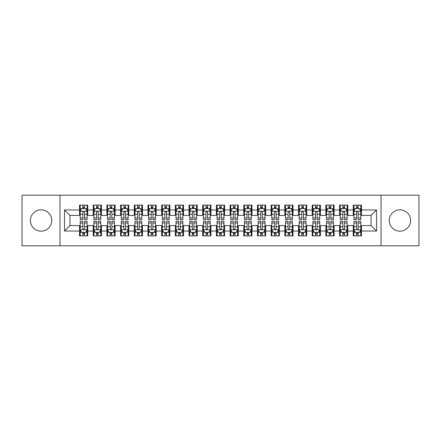 <?xml version="1.0" encoding="UTF-8"?>
<svg xmlns="http://www.w3.org/2000/svg" width="441" height="441" viewBox="0 0 441 441"><rect width="100%" height="100%" fill="white"/><g stroke="black" fill="none" stroke-linecap="round" stroke-linejoin="round"><path stroke-width="0.66" d="M399.926 209.822A10.678 10.678 0 0 0 389.249 220.5A10.678 10.678 0 0 0 399.926 231.178A10.678 10.678 0 0 0 410.604 220.5A10.678 10.678 0 0 0 399.926 209.822M41.074 209.822A10.678 10.678 0 0 0 30.396 220.5A10.678 10.678 0 0 0 41.074 231.178A10.678 10.678 0 0 0 51.751 220.5A10.678 10.678 0 0 0 41.074 209.822M381.041 245.819L418.95 245.819L418.95 195.181L381.041 195.181L381.041 245.819L59.959 245.819L59.959 195.181L22.05 195.181L22.05 245.819L59.959 245.819M381.041 195.181L59.959 195.181M64.48 231.04L64.48 209.96L79.534 209.96L79.534 215.434L69.954 215.434L69.954 225.566L64.48 231.04L79.534 231.04L79.534 235.896L87.742 235.896L87.742 231.04L93.216 231.04L93.216 235.896L101.43 235.896L101.43 231.04L106.904 231.04L106.904 235.896L115.118 235.896L115.118 231.04L120.591 231.04L120.591 235.896L128.805 235.896L128.805 231.04L134.279 231.04L134.279 235.896L142.487 235.896L142.487 231.04L147.961 231.04L147.961 235.896L156.175 235.896L156.175 231.04L161.649 231.04L161.649 235.896L169.862 235.896L169.862 231.04L175.336 231.04L175.336 235.896L183.55 235.896L183.55 231.04L189.024 231.04L189.024 235.896L197.232 235.896L197.232 231.04L202.706 231.04L202.706 235.896L210.919 235.896L210.919 231.04L216.393 231.04L216.393 235.896L224.607 235.896L224.607 231.04L230.081 231.04L230.081 235.896L238.294 235.896L238.294 231.04L243.768 231.04L243.768 235.896L251.976 235.896L251.976 231.04L257.45 231.04L257.45 235.896L265.664 235.896L265.664 231.04L271.138 231.04L271.138 235.896L279.351 235.896L279.351 231.04L284.825 231.04L284.825 235.896L293.039 235.896L293.039 231.04L298.513 231.04L298.513 235.896L306.721 235.896L306.721 231.04L312.195 231.04L312.195 235.896L320.409 235.896L320.409 231.04L325.882 231.04L325.882 235.896L334.096 235.896L334.096 231.04L339.57 231.04L339.57 235.896L347.784 235.896L347.784 231.04L353.258 231.04L353.258 235.896L361.466 235.896L361.466 225.566L371.046 225.566L371.046 215.434L361.466 215.434L361.466 209.96L376.52 209.96L376.52 231.04L361.466 231.04M361.466 209.96L361.466 205.104L353.258 205.104L353.258 209.96L347.784 209.96L347.784 205.104L339.57 205.104L339.57 209.96L334.096 209.96L334.096 205.104L325.882 205.104L325.882 209.96L320.409 209.96L320.409 205.104L312.195 205.104L312.195 209.96L306.721 209.96L306.721 205.104L298.513 205.104L298.513 209.96L293.039 209.96L293.039 205.104L284.825 205.104L284.825 209.96L279.351 209.96L279.351 205.104L271.138 205.104L271.138 209.96L265.664 209.96L265.664 205.104L257.45 205.104L257.45 209.96L251.976 209.96L251.976 205.104L243.768 205.104L243.768 209.96L238.294 209.96L238.294 205.104L230.081 205.104L230.081 209.96L224.607 209.96L224.607 205.104L216.393 205.104L216.393 209.96L210.919 209.96L210.919 205.104L202.706 205.104L202.706 209.96L197.232 209.96L197.232 205.104L189.024 205.104L189.024 209.96L183.55 209.96L183.55 205.104L175.336 205.104L175.336 209.96L169.862 209.96L169.862 205.104L161.649 205.104L161.649 209.96L156.175 209.96L156.175 205.104L147.961 205.104L147.961 209.96L142.487 209.96L142.487 205.104L134.279 205.104L134.279 209.96L128.805 209.96L128.805 205.104L120.591 205.104L120.591 209.96L115.118 209.96L115.118 205.104L106.904 205.104L106.904 209.96L101.43 209.96L101.43 205.104L93.216 205.104L93.216 209.96L87.742 209.96L87.742 205.104L79.534 205.104L79.534 209.96M347.784 231.04L347.784 225.566L353.258 225.566L353.258 231.04M376.52 209.96L371.046 215.434M334.096 231.04L334.096 225.566L339.57 225.566L339.57 231.04M353.258 209.96L353.258 215.434L347.784 215.434L347.784 209.96M320.409 231.04L320.409 225.566L325.882 225.566L325.882 231.04M339.57 209.96L339.57 215.434L334.096 215.434L334.096 209.96M306.721 231.04L306.721 225.566L312.195 225.566L312.195 231.04M325.882 209.96L325.882 215.434L320.409 215.434L320.409 209.96M293.039 231.04L293.039 225.566L298.513 225.566L298.513 231.04M312.195 209.96L312.195 215.434L306.721 215.434L306.721 209.96M279.351 231.04L279.351 225.566L284.825 225.566L284.825 231.04M298.513 209.96L298.513 215.434L293.039 215.434L293.039 209.96M265.664 231.04L265.664 225.566L271.138 225.566L271.138 231.04M284.825 209.96L284.825 215.434L279.351 215.434L279.351 209.96M251.976 231.04L251.976 225.566L257.45 225.566L257.45 231.04M271.138 209.96L271.138 215.434L265.664 215.434L265.664 209.96M238.294 231.04L238.294 225.566L243.768 225.566L243.768 231.04M257.45 209.96L257.45 215.434L251.976 215.434L251.976 209.96M224.607 231.04L224.607 225.566L230.081 225.566L230.081 231.04M243.768 209.96L243.768 215.434L238.294 215.434L238.294 209.96M210.919 231.04L210.919 225.566L216.393 225.566L216.393 231.04M230.081 209.96L230.081 215.434L224.607 215.434L224.607 209.96M197.232 231.04L197.232 225.566L202.706 225.566L202.706 231.04M216.393 209.96L216.393 215.434L210.919 215.434L210.919 209.96M183.55 231.04L183.55 225.566L189.024 225.566L189.024 231.04M202.706 209.96L202.706 215.434L197.232 215.434L197.232 209.96M169.862 231.04L169.862 225.566L175.336 225.566L175.336 231.04M189.024 209.96L189.024 215.434L183.55 215.434L183.55 209.96M156.175 231.04L156.175 225.566L161.649 225.566L161.649 231.04M175.336 209.96L175.336 215.434L169.862 215.434L169.862 209.96M142.487 231.04L142.487 225.566L147.961 225.566L147.961 231.04M161.649 209.96L161.649 215.434L156.175 215.434L156.175 209.96M128.805 231.04L128.805 225.566L134.279 225.566L134.279 231.04M147.961 209.96L147.961 215.434L142.487 215.434L142.487 209.96M115.118 231.04L115.118 225.566L120.591 225.566L120.591 231.04M134.279 209.96L134.279 215.434L128.805 215.434L128.805 209.96M101.43 231.04L101.43 225.566L106.904 225.566L106.904 231.04M120.591 209.96L120.591 215.434L115.118 215.434L115.118 209.96M87.742 231.04L87.742 225.566L93.216 225.566L93.216 231.04M106.904 209.96L106.904 215.434L101.43 215.434L101.43 209.96M69.954 225.566L79.534 225.566L79.534 231.04M93.216 209.96L93.216 215.434L87.742 215.434L87.742 209.96M353.258 208.527L353.941 208.527M360.782 208.527L361.466 208.527M339.57 208.527L340.254 208.527M347.1 208.527L347.784 208.527M325.882 208.527L326.566 208.527M333.413 208.527L334.096 208.527M312.195 208.527L312.884 208.527M319.725 208.527L320.409 208.527M298.513 208.527L299.196 208.527M306.037 208.527L306.721 208.527M284.825 208.527L285.509 208.527M292.35 208.527L293.039 208.527M271.138 208.527L271.821 208.527M278.668 208.527L279.351 208.527M257.45 208.527L258.139 208.527M264.98 208.527L265.664 208.527M243.768 208.527L244.452 208.527M251.293 208.527L251.976 208.527M230.081 208.527L230.764 208.527M237.605 208.527L238.294 208.527M216.393 208.527L217.077 208.527M223.923 208.527L224.607 208.527M202.706 208.527L203.395 208.527M210.236 208.527L210.919 208.527M189.024 208.527L189.707 208.527M196.548 208.527L197.232 208.527M175.336 208.527L176.02 208.527M182.861 208.527L183.55 208.527M161.649 208.527L162.332 208.527M169.179 208.527L169.862 208.527M147.961 208.527L148.65 208.527M155.491 208.527L156.175 208.527M134.279 208.527L134.963 208.527M141.804 208.527L142.487 208.527M120.591 208.527L121.275 208.527M128.116 208.527L128.805 208.527M106.904 208.527L107.587 208.527M114.434 208.527L115.118 208.527M93.216 208.527L93.9 208.527M100.746 208.527L101.43 208.527M79.534 208.527L80.218 208.527M87.059 208.527L87.742 208.527M79.534 232.473L80.218 232.473M87.059 232.473L87.742 232.473M93.216 232.473L93.9 232.473M100.746 232.473L101.43 232.473M106.904 232.473L107.587 232.473M114.434 232.473L115.118 232.473M120.591 232.473L121.275 232.473M128.116 232.473L128.805 232.473M134.279 232.473L134.963 232.473M141.804 232.473L142.487 232.473M147.961 232.473L148.65 232.473M155.491 232.473L156.175 232.473M161.649 232.473L162.332 232.473M169.179 232.473L169.862 232.473M175.336 232.473L176.02 232.473M182.861 232.473L183.55 232.473M189.024 232.473L189.707 232.473M196.548 232.473L197.232 232.473M202.706 232.473L203.395 232.473M210.236 232.473L210.919 232.473M216.393 232.473L217.077 232.473M223.923 232.473L224.607 232.473M230.081 232.473L230.764 232.473M237.605 232.473L238.294 232.473M243.768 232.473L244.452 232.473M251.293 232.473L251.976 232.473M257.45 232.473L258.139 232.473M264.98 232.473L265.664 232.473M271.138 232.473L271.821 232.473M278.668 232.473L279.351 232.473M284.825 232.473L285.509 232.473M292.35 232.473L293.039 232.473M298.513 232.473L299.196 232.473M306.037 232.473L306.721 232.473M312.195 232.473L312.884 232.473M319.725 232.473L320.409 232.473M325.882 232.473L326.566 232.473M333.413 232.473L334.096 232.473M339.57 232.473L340.254 232.473M347.1 232.473L347.784 232.473M353.258 232.473L353.941 232.473M360.782 232.473L361.466 232.473M64.48 209.96L69.954 215.434M371.046 225.566L376.52 231.04M84.457 206.884L82.814 206.884M87.059 217.964L84.457 217.964L84.457 219.679L87.059 219.679L87.059 211.333L85.692 208.593L81.585 208.593L80.218 211.333L80.218 219.679L82.814 219.679L82.814 217.964L80.218 217.964M80.218 211.333L80.218 205.104M87.059 211.333L87.059 205.104M82.814 208.593L82.814 205.104M84.457 205.104L84.457 208.593M84.457 217.964L84.457 212.358C83.911 211.3 83.366 211.3 82.814 212.358L82.814 217.964M84.457 208.527L82.814 208.527M82.814 234.116L84.457 234.116M80.218 223.036L82.814 223.036L82.814 221.321L80.218 221.321L80.218 229.667L81.585 232.407L85.692 232.407L87.059 229.667L87.059 221.321L84.457 221.321L84.457 223.036L87.059 223.036M87.059 229.667L87.059 235.896M80.218 229.667L80.218 235.896M84.457 232.407L84.457 235.896M82.814 235.896L82.814 232.407M82.814 223.036L82.814 228.642C83.366 229.7 83.911 229.7 84.457 228.642L84.457 223.036M82.814 232.473L84.457 232.473M98.145 206.884L96.502 206.884M100.746 217.964L98.145 217.964L98.145 219.679L100.746 219.679L100.746 211.333L99.379 208.593L95.273 208.593L93.9 211.333L93.9 219.679L96.502 219.679L96.502 217.964L93.9 217.964M93.9 211.333L93.9 205.104M100.746 211.333L100.746 205.104M96.502 208.593L96.502 205.104M98.145 205.104L98.145 208.593M98.145 217.964L98.145 212.358C97.599 211.3 97.053 211.3 96.502 212.358L96.502 217.964M98.145 208.527L96.502 208.527M111.832 206.884L110.189 206.884M114.434 217.964L111.832 217.964L111.832 219.679L114.434 219.679L114.434 211.333L113.061 208.593L108.96 208.593L107.587 211.333L107.587 219.679L110.189 219.679L110.189 217.964L107.587 217.964M107.587 211.333L107.587 205.104M114.434 211.333L114.434 205.104M110.189 208.593L110.189 205.104M111.832 205.104L111.832 208.593M111.832 217.964L111.832 212.358C111.286 211.3 110.735 211.3 110.189 212.358L110.189 217.964M111.832 208.527L110.189 208.527M96.502 234.116L98.145 234.116M93.9 223.036L96.502 223.036L96.502 221.321L93.9 221.321L93.9 229.667L95.273 232.407L99.379 232.407L100.746 229.667L100.746 221.321L98.145 221.321L98.145 223.036L100.746 223.036M100.746 229.667L100.746 235.896M93.9 229.667L93.9 235.896M98.145 232.407L98.145 235.896M96.502 235.896L96.502 232.407M96.502 223.036L96.502 228.642C97.048 229.7 97.599 229.7 98.145 228.642L98.145 223.036M96.502 232.473L98.145 232.473M110.189 234.116L111.832 234.116M107.587 223.036L110.189 223.036L110.189 221.321L107.587 221.321L107.587 229.667L108.96 232.407L113.061 232.407L114.434 229.667L114.434 221.321L111.832 221.321L111.832 223.036L114.434 223.036M114.434 229.667L114.434 235.896M107.587 229.667L107.587 235.896M111.832 232.407L111.832 235.896M110.189 235.896L110.189 232.407M110.189 223.036L110.189 228.642C110.735 229.7 111.281 229.7 111.832 228.642L111.832 223.036M110.189 232.473L111.832 232.473M125.52 206.884L123.877 206.884M128.116 217.964L125.52 217.964L125.52 219.679L128.116 219.679L128.116 211.333L126.749 208.593L122.642 208.593L121.275 211.333L121.275 219.679L123.877 219.679L123.877 217.964L121.275 217.964M121.275 211.333L121.275 205.104M128.116 211.333L128.116 205.104M123.877 208.593L123.877 205.104M125.52 205.104L125.52 208.593M125.52 217.964L125.52 212.358C124.968 211.3 124.423 211.3 123.877 212.358L123.877 217.964M125.52 208.527L123.877 208.527M139.202 206.884L137.559 206.884M141.804 217.964L139.202 217.964L139.202 219.679L141.804 219.679L141.804 211.333L140.436 208.593L136.33 208.593L134.963 211.333L134.963 219.679L137.559 219.679L137.559 217.964L134.963 217.964M134.963 211.333L134.963 205.104M141.804 211.333L141.804 205.104M137.559 208.593L137.559 205.104M139.202 205.104L139.202 208.593M139.202 217.964L139.202 212.358C138.656 211.3 138.11 211.3 137.559 212.358L137.559 217.964M139.202 208.527L137.559 208.527M123.877 234.116L125.52 234.116M121.275 223.036L123.877 223.036L123.877 221.321L121.275 221.321L121.275 229.667L122.642 232.407L126.749 232.407L128.116 229.667L128.116 221.321L125.52 221.321L125.52 223.036L128.116 223.036M128.116 229.667L128.116 235.896M121.275 229.667L121.275 235.896M125.52 232.407L125.52 235.896M123.877 235.896L123.877 232.407M123.877 223.036L123.877 228.642C124.423 229.7 124.968 229.7 125.52 228.642L125.52 223.036M123.877 232.473L125.52 232.473M137.559 234.116L139.202 234.116M134.963 223.036L137.559 223.036L137.559 221.321L134.963 221.321L134.963 229.667L136.33 232.407L140.436 232.407L141.804 229.667L141.804 221.321L139.202 221.321L139.202 223.036L141.804 223.036M141.804 229.667L141.804 235.896M134.963 229.667L134.963 235.896M139.202 232.407L139.202 235.896M137.559 235.896L137.559 232.407M137.559 223.036L137.559 228.642C138.11 229.7 138.656 229.7 139.202 228.642L139.202 223.036M137.559 232.473L139.202 232.473M152.889 206.884L151.246 206.884M155.491 217.964L152.889 217.964L152.889 219.679L155.491 219.679L155.491 211.333L154.124 208.593L150.017 208.593L148.65 211.333L148.65 219.679L151.246 219.679L151.246 217.964L148.65 217.964M148.65 211.333L148.65 205.104M155.491 211.333L155.491 205.104M151.246 208.593L151.246 205.104M152.889 205.104L152.889 208.593M152.889 217.964L152.889 212.358C152.343 211.3 151.798 211.3 151.246 212.358L151.246 217.964M152.889 208.527L151.246 208.527M151.246 234.116L152.889 234.116M148.65 223.036L151.246 223.036L151.246 221.321L148.65 221.321L148.65 229.667L150.017 232.407L154.124 232.407L155.491 229.667L155.491 221.321L152.889 221.321L152.889 223.036L155.491 223.036M155.491 229.667L155.491 235.896M148.65 229.667L148.65 235.896M152.889 232.407L152.889 235.896M151.246 235.896L151.246 232.407M151.246 223.036L151.246 228.642C151.792 229.7 152.343 229.7 152.889 228.642L152.889 223.036M151.246 232.473L152.889 232.473M166.577 206.884L164.934 206.884M169.179 217.964L166.577 217.964L166.577 219.679L169.179 219.679L169.179 211.333L167.806 208.593L163.705 208.593L162.332 211.333L162.332 219.679L164.934 219.679L164.934 217.964L162.332 217.964M162.332 211.333L162.332 205.104M169.179 211.333L169.179 205.104M164.934 208.593L164.934 205.104M166.577 205.104L166.577 208.593M166.577 217.964L166.577 212.358C166.031 211.3 165.48 211.3 164.934 212.358L164.934 217.964M166.577 208.527L164.934 208.527M164.934 234.116L166.577 234.116M162.332 223.036L164.934 223.036L164.934 221.321L162.332 221.321L162.332 229.667L163.705 232.407L167.806 232.407L169.179 229.667L169.179 221.321L166.577 221.321L166.577 223.036L169.179 223.036M169.179 229.667L169.179 235.896M162.332 229.667L162.332 235.896M166.577 232.407L166.577 235.896M164.934 235.896L164.934 232.407M164.934 223.036L164.934 228.642C165.48 229.7 166.025 229.7 166.577 228.642L166.577 223.036M164.934 232.473L166.577 232.473M180.264 206.884L178.622 206.884M182.861 217.964L180.264 217.964L180.264 219.679L182.861 219.679L182.861 211.333L181.494 208.593L177.387 208.593L176.02 211.333L176.02 219.679L178.622 219.679L178.622 217.964L176.02 217.964M176.02 211.333L176.02 205.104M182.861 211.333L182.861 205.104M178.622 208.593L178.622 205.104M180.264 205.104L180.264 208.593M180.264 217.964L180.264 212.358C179.719 211.3 179.167 211.3 178.622 212.358L178.622 217.964M180.264 208.527L178.622 208.527M178.622 234.116L180.264 234.116M176.02 223.036L178.622 223.036L178.622 221.321L176.02 221.321L176.02 229.667L177.387 232.407L181.494 232.407L182.861 229.667L182.861 221.321L180.264 221.321L180.264 223.036L182.861 223.036M182.861 229.667L182.861 235.896M176.02 229.667L176.02 235.896M180.264 232.407L180.264 235.896M178.622 235.896L178.622 232.407M178.622 223.036L178.622 228.642C179.167 229.7 179.713 229.7 180.264 228.642L180.264 223.036M178.622 232.473L180.264 232.473M193.946 206.884L192.309 206.884M196.548 217.964L193.946 217.964L193.946 219.679L196.548 219.679L196.548 211.333L195.181 208.593L191.074 208.593L189.707 211.333L189.707 219.679L192.309 219.679L192.309 217.964L189.707 217.964M189.707 211.333L189.707 205.104M196.548 211.333L196.548 205.104M192.309 208.593L192.309 205.104M193.946 205.104L193.946 208.593M193.946 217.964L193.946 212.358C193.401 211.3 192.855 211.3 192.309 212.358L192.309 217.964M193.946 208.527L192.309 208.527M192.309 234.116L193.946 234.116M189.707 223.036L192.309 223.036L192.309 221.321L189.707 221.321L189.707 229.667L191.074 232.407L195.181 232.407L196.548 229.667L196.548 221.321L193.946 221.321L193.946 223.036L196.548 223.036M196.548 229.667L196.548 235.896M189.707 229.667L189.707 235.896M193.946 232.407L193.946 235.896M192.309 235.896L192.309 232.407M192.309 223.036L192.309 228.642C192.855 229.7 193.401 229.7 193.946 228.642L193.946 223.036M192.309 232.473L193.946 232.473M207.634 206.884L205.991 206.884M210.236 217.964L207.634 217.964L207.634 219.679L210.236 219.679L210.236 211.333L208.869 208.593L204.762 208.593L203.395 211.333L203.395 219.679L205.991 219.679L205.991 217.964L203.395 217.964M203.395 211.333L203.395 205.104M210.236 211.333L210.236 205.104M205.991 208.593L205.991 205.104M207.634 205.104L207.634 208.593M207.634 217.964L207.634 212.358C207.088 211.3 206.542 211.3 205.991 212.358L205.991 217.964M207.634 208.527L205.991 208.527M205.991 234.116L207.634 234.116M203.395 223.036L205.991 223.036L205.991 221.321L203.395 221.321L203.395 229.667L204.762 232.407L208.869 232.407L210.236 229.667L210.236 221.321L207.634 221.321L207.634 223.036L210.236 223.036M210.236 229.667L210.236 235.896M203.395 229.667L203.395 235.896M207.634 232.407L207.634 235.896M205.991 235.896L205.991 232.407M205.991 223.036L205.991 228.642C206.537 229.7 207.088 229.7 207.634 228.642L207.634 223.036M205.991 232.473L207.634 232.473M221.321 206.884L219.679 206.884M223.923 217.964L221.321 217.964L221.321 219.679L223.923 219.679L223.923 211.333L222.551 208.593L218.449 208.593L217.077 211.333L217.077 219.679L219.679 219.679L219.679 217.964L217.077 217.964M217.077 211.333L217.077 205.104M223.923 211.333L223.923 205.104M219.679 208.593L219.679 205.104M221.321 205.104L221.321 208.593M221.321 217.964L221.321 212.358C220.776 211.3 220.224 211.3 219.679 212.358L219.679 217.964M221.321 208.527L219.679 208.527M219.679 234.116L221.321 234.116M217.077 223.036L219.679 223.036L219.679 221.321L217.077 221.321L217.077 229.667L218.449 232.407L222.551 232.407L223.923 229.667L223.923 221.321L221.321 221.321L221.321 223.036L223.923 223.036M223.923 229.667L223.923 235.896M217.077 229.667L217.077 235.896M221.321 232.407L221.321 235.896M219.679 235.896L219.679 232.407M219.679 223.036L219.679 228.642C220.224 229.7 220.776 229.7 221.321 228.642L221.321 223.036M219.679 232.473L221.321 232.473M235.009 206.884L233.366 206.884M237.605 217.964L235.009 217.964L235.009 219.679L237.605 219.679L237.605 211.333L236.238 208.593L232.131 208.593L230.764 211.333L230.764 219.679L233.366 219.679L233.366 217.964L230.764 217.964M230.764 211.333L230.764 205.104M237.605 211.333L237.605 205.104M233.366 208.593L233.366 205.104M235.009 205.104L235.009 208.593M235.009 217.964L235.009 212.358C234.463 211.3 233.912 211.3 233.366 212.358L233.366 217.964M235.009 208.527L233.366 208.527M233.366 234.116L235.009 234.116M230.764 223.036L233.366 223.036L233.366 221.321L230.764 221.321L230.764 229.667L232.131 232.407L236.238 232.407L237.605 229.667L237.605 221.321L235.009 221.321L235.009 223.036L237.605 223.036M237.605 229.667L237.605 235.896M230.764 229.667L230.764 235.896M235.009 232.407L235.009 235.896M233.366 235.896L233.366 232.407M233.366 223.036L233.366 228.642C233.912 229.7 234.458 229.7 235.009 228.642L235.009 223.036M233.366 232.473L235.009 232.473M248.691 206.884L247.054 206.884M251.293 217.964L248.691 217.964L248.691 219.679L251.293 219.679L251.293 211.333L249.926 208.593L245.819 208.593L244.452 211.333L244.452 219.679L247.054 219.679L247.054 217.964L244.452 217.964M244.452 211.333L244.452 205.104M251.293 211.333L251.293 205.104M247.054 208.593L247.054 205.104M248.691 205.104L248.691 208.593M248.691 217.964L248.691 212.358C248.145 211.3 247.599 211.3 247.054 212.358L247.054 217.964M248.691 208.527L247.054 208.527M247.054 234.116L248.691 234.116M244.452 223.036L247.054 223.036L247.054 221.321L244.452 221.321L244.452 229.667L245.819 232.407L249.926 232.407L251.293 229.667L251.293 221.321L248.691 221.321L248.691 223.036L251.293 223.036M251.293 229.667L251.293 235.896M244.452 229.667L244.452 235.896M248.691 232.407L248.691 235.896M247.054 235.896L247.054 232.407M247.054 223.036L247.054 228.642C247.599 229.7 248.145 229.7 248.691 228.642L248.691 223.036M247.054 232.473L248.691 232.473M262.378 206.884L260.736 206.884M264.98 217.964L262.378 217.964L262.378 219.679L264.98 219.679L264.98 211.333L263.613 208.593L259.506 208.593L258.139 211.333L258.139 219.679L260.736 219.679L260.736 217.964L258.139 217.964M258.139 211.333L258.139 205.104M264.98 211.333L264.98 205.104M260.736 208.593L260.736 205.104M262.378 205.104L262.378 208.593M262.378 217.964L262.378 212.358C261.833 211.3 261.287 211.3 260.736 212.358L260.736 217.964M262.378 208.527L260.736 208.527M260.736 234.116L262.378 234.116M258.139 223.036L260.736 223.036L260.736 221.321L258.139 221.321L258.139 229.667L259.506 232.407L263.613 232.407L264.98 229.667L264.98 221.321L262.378 221.321L262.378 223.036L264.98 223.036M264.98 229.667L264.98 235.896M258.139 229.667L258.139 235.896M262.378 232.407L262.378 235.896M260.736 235.896L260.736 232.407M260.736 223.036L260.736 228.642C261.281 229.7 261.833 229.7 262.378 228.642L262.378 223.036M260.736 232.473L262.378 232.473M276.066 206.884L274.423 206.884M278.668 217.964L276.066 217.964L276.066 219.679L278.668 219.679L278.668 211.333L277.295 208.593L273.194 208.593L271.821 211.333L271.821 219.679L274.423 219.679L274.423 217.964L271.821 217.964M271.821 211.333L271.821 205.104M278.668 211.333L278.668 205.104M274.423 208.593L274.423 205.104M276.066 205.104L276.066 208.593M276.066 217.964L276.066 212.358C275.52 211.3 274.975 211.3 274.423 212.358L274.423 217.964M276.066 208.527L274.423 208.527M274.423 234.116L276.066 234.116M271.821 223.036L274.423 223.036L274.423 221.321L271.821 221.321L271.821 229.667L273.194 232.407L277.295 232.407L278.668 229.667L278.668 221.321L276.066 221.321L276.066 223.036L278.668 223.036M278.668 229.667L278.668 235.896M271.821 229.667L271.821 235.896M276.066 232.407L276.066 235.896M274.423 235.896L274.423 232.407M274.423 223.036L274.423 228.642C274.969 229.7 275.52 229.7 276.066 228.642L276.066 223.036M274.423 232.473L276.066 232.473M289.754 206.884L288.111 206.884M292.35 217.964L289.754 217.964L289.754 219.679L292.35 219.679L292.35 211.333L290.983 208.593L286.876 208.593L285.509 211.333L285.509 219.679L288.111 219.679L288.111 217.964L285.509 217.964M285.509 211.333L285.509 205.104M292.35 211.333L292.35 205.104M288.111 208.593L288.111 205.104M289.754 205.104L289.754 208.593M289.754 217.964L289.754 212.358C289.208 211.3 288.657 211.3 288.111 212.358L288.111 217.964M289.754 208.527L288.111 208.527M288.111 234.116L289.754 234.116M285.509 223.036L288.111 223.036L288.111 221.321L285.509 221.321L285.509 229.667L286.876 232.407L290.983 232.407L292.35 229.667L292.35 221.321L289.754 221.321L289.754 223.036L292.35 223.036M292.35 229.667L292.35 235.896M285.509 229.667L285.509 235.896M289.754 232.407L289.754 235.896M288.111 235.896L288.111 232.407M288.111 223.036L288.111 228.642C288.657 229.7 289.202 229.7 289.754 228.642L289.754 223.036M288.111 232.473L289.754 232.473M303.441 206.884L301.798 206.884M306.037 217.964L303.441 217.964L303.441 219.679L306.037 219.679L306.037 211.333L304.67 208.593L300.564 208.593L299.196 211.333L299.196 219.679L301.798 219.679L301.798 217.964L299.196 217.964M299.196 211.333L299.196 205.104M306.037 211.333L306.037 205.104M301.798 208.593L301.798 205.104M303.441 205.104L303.441 208.593M303.441 217.964L303.441 212.358C302.89 211.3 302.344 211.3 301.798 212.358L301.798 217.964M303.441 208.527L301.798 208.527M301.798 234.116L303.441 234.116M299.196 223.036L301.798 223.036L301.798 221.321L299.196 221.321L299.196 229.667L300.564 232.407L304.67 232.407L306.037 229.667L306.037 221.321L303.441 221.321L303.441 223.036L306.037 223.036M306.037 229.667L306.037 235.896M299.196 229.667L299.196 235.896M303.441 232.407L303.441 235.896M301.798 235.896L301.798 232.407M301.798 223.036L301.798 228.642C302.344 229.7 302.89 229.7 303.441 228.642L303.441 223.036M301.798 232.473L303.441 232.473M317.123 206.884L315.48 206.884M319.725 217.964L317.123 217.964L317.123 219.679L319.725 219.679L319.725 211.333L318.358 208.593L314.251 208.593L312.884 211.333L312.884 219.679L315.48 219.679L315.48 217.964L312.884 217.964M312.884 211.333L312.884 205.104M319.725 211.333L319.725 205.104M315.48 208.593L315.48 205.104M317.123 205.104L317.123 208.593M317.123 217.964L317.123 212.358C316.577 211.3 316.032 211.3 315.48 212.358L315.48 217.964M317.123 208.527L315.48 208.527M315.48 234.116L317.123 234.116M312.884 223.036L315.48 223.036L315.48 221.321L312.884 221.321L312.884 229.667L314.251 232.407L318.358 232.407L319.725 229.667L319.725 221.321L317.123 221.321L317.123 223.036L319.725 223.036M319.725 229.667L319.725 235.896M312.884 229.667L312.884 235.896M317.123 232.407L317.123 235.896M315.48 235.896L315.48 232.407M315.48 223.036L315.48 228.642C316.032 229.7 316.577 229.7 317.123 228.642L317.123 223.036M315.48 232.473L317.123 232.473M330.811 206.884L329.168 206.884M333.413 217.964L330.811 217.964L330.811 219.679L333.413 219.679L333.413 211.333L332.04 208.593L327.939 208.593L326.566 211.333L326.566 219.679L329.168 219.679L329.168 217.964L326.566 217.964M326.566 211.333L326.566 205.104M333.413 211.333L333.413 205.104M329.168 208.593L329.168 205.104M330.811 205.104L330.811 208.593M330.811 217.964L330.811 212.358C330.265 211.3 329.719 211.3 329.168 212.358L329.168 217.964M330.811 208.527L329.168 208.527M329.168 234.116L330.811 234.116M326.566 223.036L329.168 223.036L329.168 221.321L326.566 221.321L326.566 229.667L327.939 232.407L332.04 232.407L333.413 229.667L333.413 221.321L330.811 221.321L330.811 223.036L333.413 223.036M333.413 229.667L333.413 235.896M326.566 229.667L326.566 235.896M330.811 232.407L330.811 235.896M329.168 235.896L329.168 232.407M329.168 223.036L329.168 228.642C329.714 229.7 330.265 229.7 330.811 228.642L330.811 223.036M329.168 232.473L330.811 232.473M344.498 206.884L342.855 206.884M347.1 217.964L344.498 217.964L344.498 219.679L347.1 219.679L347.1 211.333L345.727 208.593L341.621 208.593L340.254 211.333L340.254 219.679L342.855 219.679L342.855 217.964L340.254 217.964M340.254 211.333L340.254 205.104M347.1 211.333L347.1 205.104M342.855 208.593L342.855 205.104M344.498 205.104L344.498 208.593M344.498 217.964L344.498 212.358C343.952 211.3 343.401 211.3 342.855 212.358L342.855 217.964M344.498 208.527L342.855 208.527M342.855 234.116L344.498 234.116M340.254 223.036L342.855 223.036L342.855 221.321L340.254 221.321L340.254 229.667L341.621 232.407L345.727 232.407L347.1 229.667L347.1 221.321L344.498 221.321L344.498 223.036L347.1 223.036M347.1 229.667L347.1 235.896M340.254 229.667L340.254 235.896M344.498 232.407L344.498 235.896M342.855 235.896L342.855 232.407M342.855 223.036L342.855 228.642C343.401 229.7 343.947 229.7 344.498 228.642L344.498 223.036M342.855 232.473L344.498 232.473M358.186 206.884L356.543 206.884M360.782 217.964L358.186 217.964L358.186 219.679L360.782 219.679L360.782 211.333L359.415 208.593L355.308 208.593L353.941 211.333L353.941 219.679L356.543 219.679L356.543 217.964L353.941 217.964M353.941 211.333L353.941 205.104M360.782 211.333L360.782 205.104M356.543 208.593L356.543 205.104M358.186 205.104L358.186 208.593M358.186 217.964L358.186 212.358C357.634 211.3 357.089 211.3 356.543 212.358L356.543 217.964M358.186 208.527L356.543 208.527M356.543 234.116L358.186 234.116M353.941 223.036L356.543 223.036L356.543 221.321L353.941 221.321L353.941 229.667L355.308 232.407L359.415 232.407L360.782 229.667L360.782 221.321L358.186 221.321L358.186 223.036L360.782 223.036M360.782 229.667L360.782 235.896M353.941 229.667L353.941 235.896M358.186 232.407L358.186 235.896M356.543 235.896L356.543 232.407M356.543 223.036L356.543 228.642C357.089 229.7 357.634 229.7 358.186 228.642L358.186 223.036M356.543 232.473L358.186 232.473M87.026 211.261L80.251 211.261M80.218 208.758L81.502 208.758M85.775 208.758L87.059 208.758M82.814 214.293L80.218 214.293M87.059 214.293L84.457 214.293M84.457 207.755L82.814 207.755M80.251 229.739L87.026 229.739M87.059 232.242L85.775 232.242M81.502 232.242L80.218 232.242M84.457 226.707L87.059 226.707M80.218 226.707L82.814 226.707M82.814 233.245L84.457 233.245M100.713 211.261L93.939 211.261M93.9 208.758L95.19 208.758M99.457 208.758L100.746 208.758M96.502 214.293L93.9 214.293M100.746 214.293L98.145 214.293M98.145 207.755L96.502 207.755M114.395 211.261L107.621 211.261M107.587 208.758L108.877 208.758M113.144 208.758L114.434 208.758M110.189 214.293L107.587 214.293M114.434 214.293L111.832 214.293M111.832 207.755L110.189 207.755M93.939 229.739L100.713 229.739M100.746 232.242L99.457 232.242M95.19 232.242L93.9 232.242M98.145 226.707L100.746 226.707M93.9 226.707L96.502 226.707M96.502 233.245L98.145 233.245M107.621 229.739L114.395 229.739M114.434 232.242L113.144 232.242M108.877 232.242L107.587 232.242M111.832 226.707L114.434 226.707M107.587 226.707L110.189 226.707M110.189 233.245L111.832 233.245M128.083 211.261L121.308 211.261M121.275 208.758L122.559 208.758M126.832 208.758L128.116 208.758M123.877 214.293L121.275 214.293M128.116 214.293L125.52 214.293M125.52 207.755L123.877 207.755M141.77 211.261L134.996 211.261M134.963 208.758L136.247 208.758M140.519 208.758L141.804 208.758M137.559 214.293L134.963 214.293M141.804 214.293L139.202 214.293M139.202 207.755L137.559 207.755M121.308 229.739L128.083 229.739M128.116 232.242L126.832 232.242M122.559 232.242L121.275 232.242M125.52 226.707L128.116 226.707M121.275 226.707L123.877 226.707M123.877 233.245L125.52 233.245M134.996 229.739L141.77 229.739M141.804 232.242L140.519 232.242M136.247 232.242L134.963 232.242M139.202 226.707L141.804 226.707M134.963 226.707L137.559 226.707M137.559 233.245L139.202 233.245M155.458 211.261L148.683 211.261M148.65 208.758L149.934 208.758M154.207 208.758L155.491 208.758M151.246 214.293L148.65 214.293M155.491 214.293L152.889 214.293M152.889 207.755L151.246 207.755M148.683 229.739L155.458 229.739M155.491 232.242L154.207 232.242M149.934 232.242L148.65 232.242M152.889 226.707L155.491 226.707M148.65 226.707L151.246 226.707M151.246 233.245L152.889 233.245M169.14 211.261L162.365 211.261M162.332 208.758L163.622 208.758M167.889 208.758L169.179 208.758M164.934 214.293L162.332 214.293M169.179 214.293L166.577 214.293M166.577 207.755L164.934 207.755M162.365 229.739L169.14 229.739M169.179 232.242L167.889 232.242M163.622 232.242L162.332 232.242M166.577 226.707L169.179 226.707M162.332 226.707L164.934 226.707M164.934 233.245L166.577 233.245M182.828 211.261L176.053 211.261M176.02 208.758L177.304 208.758M181.576 208.758L182.861 208.758M178.622 214.293L176.02 214.293M182.861 214.293L180.264 214.293M180.264 207.755L178.622 207.755M176.053 229.739L182.828 229.739M182.861 232.242L181.576 232.242M177.304 232.242L176.02 232.242M180.264 226.707L182.861 226.707M176.02 226.707L178.622 226.707M178.622 233.245L180.264 233.245M196.515 211.261L189.74 211.261M189.707 208.758L190.992 208.758M195.264 208.758L196.548 208.758M192.309 214.293L189.707 214.293M196.548 214.293L193.946 214.293M193.946 207.755L192.309 207.755M189.74 229.739L196.515 229.739M196.548 232.242L195.264 232.242M190.992 232.242L189.707 232.242M193.946 226.707L196.548 226.707M189.707 226.707L192.309 226.707M192.309 233.245L193.946 233.245M210.203 211.261L203.428 211.261M203.395 208.758L204.679 208.758M208.951 208.758L210.236 208.758M205.991 214.293L203.395 214.293M210.236 214.293L207.634 214.293M207.634 207.755L205.991 207.755M203.428 229.739L210.203 229.739M210.236 232.242L208.951 232.242M204.679 232.242L203.395 232.242M207.634 226.707L210.236 226.707M203.395 226.707L205.991 226.707M205.991 233.245L207.634 233.245M223.885 211.261L217.115 211.261M217.077 208.758L218.367 208.758M222.633 208.758L223.923 208.758M219.679 214.293L217.077 214.293M223.923 214.293L221.321 214.293M221.321 207.755L219.679 207.755M217.115 229.739L223.885 229.739M223.923 232.242L222.633 232.242M218.367 232.242L217.077 232.242M221.321 226.707L223.923 226.707M217.077 226.707L219.679 226.707M219.679 233.245L221.321 233.245M237.572 211.261L230.797 211.261M230.764 208.758L232.049 208.758M236.321 208.758L237.605 208.758M233.366 214.293L230.764 214.293M237.605 214.293L235.009 214.293M235.009 207.755L233.366 207.755M230.797 229.739L237.572 229.739M237.605 232.242L236.321 232.242M232.049 232.242L230.764 232.242M235.009 226.707L237.605 226.707M230.764 226.707L233.366 226.707M233.366 233.245L235.009 233.245M251.26 211.261L244.485 211.261M244.452 208.758L245.736 208.758M250.008 208.758L251.293 208.758M247.054 214.293L244.452 214.293M251.293 214.293L248.691 214.293M248.691 207.755L247.054 207.755M244.485 229.739L251.26 229.739M251.293 232.242L250.008 232.242M245.736 232.242L244.452 232.242M248.691 226.707L251.293 226.707M244.452 226.707L247.054 226.707M247.054 233.245L248.691 233.245M264.947 211.261L258.172 211.261M258.139 208.758L259.424 208.758M263.696 208.758L264.98 208.758M260.736 214.293L258.139 214.293M264.98 214.293L262.378 214.293M262.378 207.755L260.736 207.755M258.172 229.739L264.947 229.739M264.98 232.242L263.696 232.242M259.424 232.242L258.139 232.242M262.378 226.707L264.98 226.707M258.139 226.707L260.736 226.707M260.736 233.245L262.378 233.245M278.635 211.261L271.86 211.261M271.821 208.758L273.111 208.758M277.378 208.758L278.668 208.758M274.423 214.293L271.821 214.293M278.668 214.293L276.066 214.293M276.066 207.755L274.423 207.755M271.86 229.739L278.635 229.739M278.668 232.242L277.378 232.242M273.111 232.242L271.821 232.242M276.066 226.707L278.668 226.707M271.821 226.707L274.423 226.707M274.423 233.245L276.066 233.245M292.317 211.261L285.542 211.261M285.509 208.758L286.793 208.758M291.066 208.758L292.35 208.758M288.111 214.293L285.509 214.293M292.35 214.293L289.754 214.293M289.754 207.755L288.111 207.755M285.542 229.739L292.317 229.739M292.35 232.242L291.066 232.242M286.793 232.242L285.509 232.242M289.754 226.707L292.35 226.707M285.509 226.707L288.111 226.707M288.111 233.245L289.754 233.245M306.004 211.261L299.23 211.261M299.196 208.758L300.481 208.758M304.753 208.758L306.037 208.758M301.798 214.293L299.196 214.293M306.037 214.293L303.441 214.293M303.441 207.755L301.798 207.755M299.23 229.739L306.004 229.739M306.037 232.242L304.753 232.242M300.481 232.242L299.196 232.242M303.441 226.707L306.037 226.707M299.196 226.707L301.798 226.707M301.798 233.245L303.441 233.245M319.692 211.261L312.917 211.261M312.884 208.758L314.168 208.758M318.441 208.758L319.725 208.758M315.48 214.293L312.884 214.293M319.725 214.293L317.123 214.293M317.123 207.755L315.48 207.755M312.917 229.739L319.692 229.739M319.725 232.242L318.441 232.242M314.168 232.242L312.884 232.242M317.123 226.707L319.725 226.707M312.884 226.707L315.48 226.707M315.48 233.245L317.123 233.245M333.379 211.261L326.605 211.261M326.566 208.758L327.856 208.758M332.123 208.758L333.413 208.758M329.168 214.293L326.566 214.293M333.413 214.293L330.811 214.293M330.811 207.755L329.168 207.755M326.605 229.739L333.379 229.739M333.413 232.242L332.123 232.242M327.856 232.242L326.566 232.242M330.811 226.707L333.413 226.707M326.566 226.707L329.168 226.707M329.168 233.245L330.811 233.245M347.061 211.261L340.287 211.261M340.254 208.758L341.543 208.758M345.81 208.758L347.1 208.758M342.855 214.293L340.254 214.293M347.1 214.293L344.498 214.293M344.498 207.755L342.855 207.755M340.287 229.739L347.061 229.739M347.1 232.242L345.81 232.242M341.543 232.242L340.254 232.242M344.498 226.707L347.1 226.707M340.254 226.707L342.855 226.707M342.855 233.245L344.498 233.245M360.749 211.261L353.974 211.261M353.941 208.758L355.226 208.758M359.498 208.758L360.782 208.758M356.543 214.293L353.941 214.293M360.782 214.293L358.186 214.293M358.186 207.755L356.543 207.755M353.974 229.739L360.749 229.739M360.782 232.242L359.498 232.242M355.226 232.242L353.941 232.242M358.186 226.707L360.782 226.707M353.941 226.707L356.543 226.707M356.543 233.245L358.186 233.245"/></g></svg>
